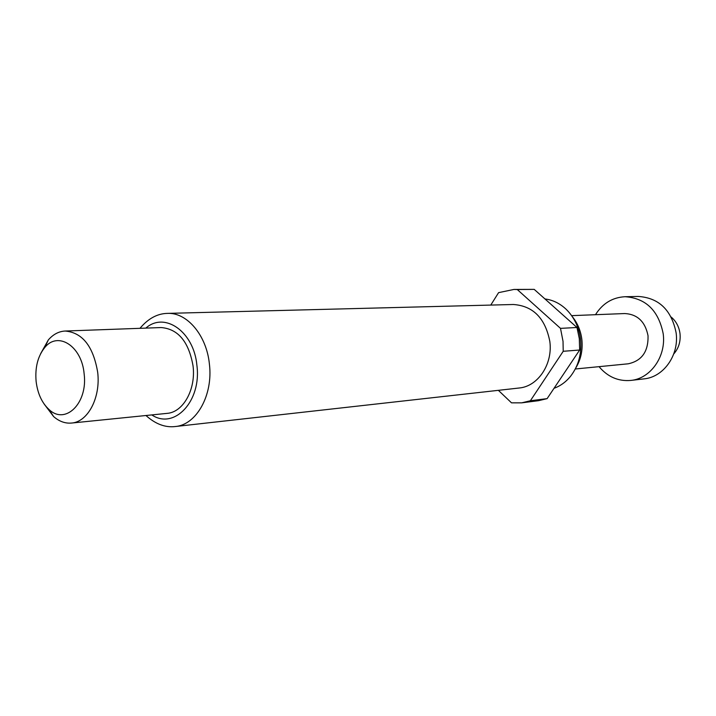 <?xml version="1.0" encoding="UTF-8"?>
<svg xmlns="http://www.w3.org/2000/svg" width="716" height="716" viewBox="0 0 716 716"><rect width="100%" height="100%" fill="white"/><g stroke="black" fill="none" stroke-linecap="round" stroke-linejoin="round"><path stroke-width="1.07" d="M599.041 366.664C607.696 376.893 618.284 381.485 630.814 380.429L644.042 378.871C663.625 377.099 679.26 355.118 676.119 332.833C671.501 310.01 658.926 297.883 638.377 296.451L625.059 296.719C612.502 297.391 602.639 303.387 595.47 314.709M630.814 380.429C650.584 378.648 666.363 356.326 663.186 333.683C658.514 310.493 645.805 298.178 625.059 296.719M673.747 353.946C678.696 348.298 680.782 341.514 680.003 333.584C679.063 326.782 676.137 321.278 671.214 317.081M572.397 316.767C577.588 323.167 580.739 330.72 581.848 339.411C582.949 349.847 580.971 359.298 575.906 367.782M544.948 298.948C552.797 299.932 559.858 303.378 566.132 309.267C574.125 317.125 578.913 327.087 580.515 339.142C581.92 353.301 578.662 365.608 570.724 376.061C566.07 381.861 560.503 385.942 554.041 388.296M513.381 304.497C533.134 305.884 545.288 318.217 549.834 341.487C552.94 364.175 537.931 386.461 519.127 388.009L175.223 426.539C196.435 424.955 213.287 394.99 209.394 363.996C206.593 335.321 187.019 312.292 167.446 313.384L513.381 304.497M40.669 353.632L48.357 339.885C53.235 334.309 58.846 331.356 65.183 331.034C82.438 332.564 93.277 346.329 97.689 372.311C100.786 397.613 87.871 422.037 71.502 423.058C65.183 423.603 59.231 421.447 53.628 416.587L44.132 404.021M65.183 331.034L161.136 327.552C178.168 328.948 188.809 341.747 193.052 365.948C196.005 389.495 183.207 412.327 167.034 413.374L71.502 423.058M36.113 381.368C34.941 367.487 37.805 356.237 44.687 347.618C57.862 330.819 81.812 346.043 84.13 373.788C88.041 403.189 65.29 425.376 48.939 409.427C41.868 402.848 37.599 393.496 36.113 381.368M575.297 368.991L628.236 363.8C641.831 360.855 648.436 351.502 648.034 335.723C645.197 321.645 637.437 314.252 624.782 313.545L571.628 315.649M490.773 305.079L498.587 292.647L513.936 289.443L517.283 289.55L560.503 328.367L563.027 341.344L563.223 351.288L530.377 400.754L521.731 402.84L511.51 402.84L498.372 390.336M513.936 289.443L534.208 289.371L517.283 289.55M530.377 400.754L547.113 398.633L538.548 400.692L521.731 402.84M560.503 328.367L576.98 327.498L579.298 338.614L579.665 350.017L563.223 351.288M576.98 327.498L534.208 289.371M547.113 398.633L579.665 350.017M145.84 328.107C164.68 311.308 193.955 331.714 196.9 365.357C201.733 401.121 174.203 430.128 151.81 414.913M167.446 313.384C157.332 313.581 148.176 318.557 139.969 328.322M44.687 347.618L48.357 339.885M48.939 409.427L53.628 416.587M145.966 415.504C155.444 424.051 165.199 427.729 175.223 426.539"/></g></svg>
